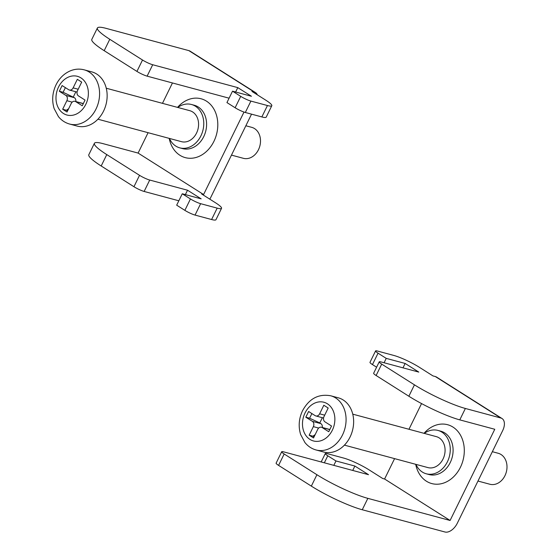 <?xml version="1.0" encoding="UTF-8"?>
<svg xmlns="http://www.w3.org/2000/svg" width="560" height="560" viewBox="0 0 560 560"><rect width="100%" height="100%" fill="white"/><g stroke="black" fill="none" stroke-linecap="round" stroke-linejoin="round"><path stroke-width="0.84" d="M444.983 532L362.264 509.754L367.843 498.358L450.093 520.471L494.767 429.275L459.788 419.874L465.374 408.471L500.829 418.005A12.033 7.126 -57.7 0 1 502.026 418.53A12.033 7.126 -57.7 0 1 502.684 430.598L457.31 523.222A12.033 7.126 122.3 0 1 444.983 532M311.339 486.122L316.918 474.726L284.172 453.992L278.586 465.395L311.339 486.122A40.096 5.859 26.1 0 0 362.264 509.754M278.586 465.395A8.022 1.169 -153.9 0 1 276.115 463.134L281.701 451.738A8.022 1.169 -153.9 0 1 283.444 451.808L368.522 474.691L354.879 466.046L352.73 470.442M408.863 396.242L414.449 384.839L381.703 364.105L376.117 375.508L408.863 396.242A40.096 5.859 26.1 0 0 459.788 419.874M500.829 418.005L435.33 376.544L432.964 375.907L419.321 367.269A20.048 2.926 26.1 0 0 393.862 355.453L377.314 351.001A8.022 1.169 26.1 0 0 375.571 350.931A8.022 1.169 26.1 0 0 378.049 353.185L386.232 358.372L405.139 363.454L418.789 372.092L380.968 361.921A8.022 1.169 -153.9 0 0 379.225 361.851L373.646 373.254A8.022 1.169 -153.9 0 0 376.117 375.508M381.703 364.105A8.022 1.169 -153.9 0 1 379.225 361.851M414.449 384.839A40.096 5.859 26.1 0 0 465.374 408.471M376.6 367.206L372.463 364.588L378.049 353.185M375.571 350.931L369.985 362.327A8.022 1.169 26.1 0 0 372.463 364.588M386.232 358.372L384.083 362.761M394.583 458.626L384.594 479.01L382.704 478.499L369.061 469.861A20.048 2.926 26.1 0 0 343.595 458.045L327.054 453.6A8.022 1.169 26.1 0 0 325.311 453.523A8.022 1.169 26.1 0 0 327.782 455.784L335.972 460.964L333.823 465.353M405.139 363.454L402.99 367.843M335.972 460.964L354.879 466.046M421.554 403.571L408.961 429.275M384.594 479.01L450.093 520.471M344.421 445.137L427.952 467.6A16.037 12.705 -74.9 0 0 443.037 459.018A16.037 12.705 -74.9 0 0 436.282 436.618L352.751 414.155M424.263 433.391A22.456 17.787 105.1 0 1 437.948 430.423A22.456 17.787 105.1 0 1 447.405 461.783A22.456 17.787 105.1 0 1 426.286 473.795A22.456 17.787 105.1 0 1 415.933 464.366M435.33 376.544A12.033 7.126 -57.7 0 1 436.527 377.062L502.026 418.53M284.172 453.992A8.022 1.169 -153.9 0 1 281.701 451.738M350.07 437.003A28.07 22.232 105.1 0 1 323.68 452.018L316.113 449.981A28.07 22.232 105.1 0 0 342.503 434.973A28.07 22.232 105.1 0 0 330.694 395.773L338.254 397.803A28.07 22.232 105.1 0 1 350.07 437.003M315.861 415.954A4.011 3.178 105.1 0 0 319.634 413.812L323.82 405.258L328.188 408.023L324.002 416.577A4.011 3.178 105.1 0 0 324.982 421.862L331.534 426.013L328.741 431.711L322.189 427.567A4.011 3.178 -74.9 0 0 321.489 427.252A4.011 3.178 -74.9 0 0 317.716 429.401L313.53 437.948L309.162 435.183L313.348 426.636A4.011 3.178 -74.9 0 0 312.368 421.344L305.816 417.2L308.609 411.502L315.161 415.646A4.011 3.178 105.1 0 0 315.861 415.954L323.547 418.019M322.315 427.476A4.011 3.178 -74.9 0 0 320.873 423.633L319.781 422.94L322.35 417.697M327.936 408.541L327.824 407.799M319.781 422.94L309.596 418.215L305.816 417.2M309.596 418.215L311.878 413.567M314.041 436.898L312.942 436.198L315.161 434.623M309.162 435.183L312.942 436.198M492.345 451.696L498.204 453.271A16.037 12.705 105.1 0 1 504.959 475.671A16.037 12.705 105.1 0 1 489.874 484.246L477.967 481.047M316.918 474.726A40.096 5.859 26.1 0 0 367.843 498.358M97.398 28A40.096 5.859 -153.9 0 0 109.774 39.284L142.52 60.018A8.022 1.169 26.1 0 0 152.705 64.743L237.79 87.626L251.433 96.264L232.526 91.175L240.716 96.362A8.022 1.169 -153.9 0 0 250.901 101.087L267.442 105.532A20.048 2.926 -153.9 0 0 271.803 105.714A20.048 2.926 -153.9 0 0 265.615 100.072L251.972 91.434L254.331 92.071L188.832 50.61L106.113 28.364A40.096 5.859 -153.9 0 0 97.398 28L91.812 39.396A40.096 5.859 -153.9 0 0 104.188 50.687L136.934 71.414A8.022 1.169 26.1 0 0 147.119 76.146L229.096 98.189M106.778 154.595L101.192 165.991L133.945 186.725L139.531 175.322L106.778 154.595A40.096 5.859 -153.9 0 1 94.402 143.304A40.096 5.859 -153.9 0 1 103.124 143.668L138.103 153.076L203.595 194.537L243.999 112.07M203.595 194.537L201.705 194.033L215.355 202.671A20.048 2.926 -153.9 0 1 221.543 208.313L215.957 219.709A20.048 2.926 -153.9 0 1 211.596 219.527L195.055 215.082A8.022 1.169 -153.9 0 1 184.87 210.357L176.68 205.17L182.266 193.774L190.449 198.954L184.87 210.357M178.829 200.781L144.13 191.45L149.716 180.047A8.022 1.169 26.1 0 1 139.531 175.322M133.945 186.725A8.022 1.169 26.1 0 0 144.13 191.45M101.192 165.991A40.096 5.859 -153.9 0 1 88.816 154.707L94.402 143.304M251.538 114.156L210.812 197.288A12.033 7.126 122.3 0 1 209.776 199.143M185.374 194.607L187.53 190.218L201.173 198.856L182.266 193.774M221.543 208.313A20.048 2.926 -153.9 0 1 217.182 208.131L200.634 203.679A8.022 1.169 -153.9 0 1 190.449 198.954M187.53 190.218L149.716 180.047M271.803 105.714L266.217 117.117A20.048 2.926 -153.9 0 1 261.856 116.935L245.315 112.483A8.022 1.169 -153.9 0 1 235.13 107.758L226.94 102.578L232.526 91.175M237.79 87.626L235.634 92.015M172.452 82.957L162.47 103.341M148.085 132.692L138.103 153.076M97.93 119.203L181.461 141.666A16.037 12.705 -74.9 0 0 196.539 133.084A16.037 12.705 -74.9 0 0 189.791 110.684L106.26 88.228M177.772 107.457A22.456 17.787 105.1 0 1 191.457 104.489A22.456 17.787 105.1 0 1 200.907 135.849A22.456 17.787 105.1 0 1 179.795 147.861A22.456 17.787 105.1 0 1 169.435 138.432M254.331 92.071A12.033 7.126 -57.7 0 1 255.528 92.596A12.033 7.126 -57.7 0 1 257.355 94.843M188.832 50.61A12.033 7.126 -57.7 0 1 190.036 51.128L255.528 92.596M91.763 71.869A28.07 22.232 105.1 0 1 103.572 111.069A28.07 22.232 105.1 0 1 77.182 126.084L69.622 124.047A28.07 22.232 105.1 0 0 96.012 109.039A28.07 22.232 105.1 0 0 84.196 69.839L91.763 71.869M75.698 101.633A4.011 3.178 105.1 0 0 74.991 101.318A4.011 3.178 105.1 0 0 71.225 103.467L67.032 112.014L62.671 109.249L66.857 100.702A4.011 3.178 105.1 0 0 65.87 95.41L59.325 91.266L62.118 85.568L68.663 89.712A4.011 3.178 -74.9 0 0 69.37 90.02A4.011 3.178 -74.9 0 0 73.136 87.878L77.329 79.324L81.697 82.089L77.504 90.643A4.011 3.178 -74.9 0 0 78.491 95.928L85.036 100.079L82.25 105.777L75.698 101.633L83.279 103.67M65.87 95.41L74.382 97.699L63.105 92.281L65.38 87.633M59.325 91.266L63.105 92.281M73.29 97.006L75.859 91.763M74.382 97.699A4.011 3.178 105.1 0 1 75.817 101.542M62.671 109.249L66.451 110.271L68.663 108.689M67.55 110.964L66.451 110.271M81.445 82.607L81.333 81.865M245.854 125.762L251.713 127.337A16.037 12.705 105.1 0 1 258.461 149.737A16.037 12.705 105.1 0 1 243.383 158.319L231.469 155.113M324.345 462.805L327.782 455.784M424.025 433.321A30.478 24.143 105.1 0 1 452.949 427.07A30.478 24.143 105.1 0 1 460.425 467.271A30.478 24.143 105.1 0 1 426.419 481.215A30.478 24.143 105.1 0 1 415.695 464.303M437.948 430.423L440.79 431.186A22.456 17.787 105.1 0 1 444.731 432.922A22.456 17.787 105.1 0 1 450.24 462.546A22.456 17.787 105.1 0 1 429.128 474.558L426.286 473.795M332.318 430.241A20.048 15.883 105.1 0 1 309.953 439.418A20.048 15.883 105.1 0 1 305.032 412.965A20.048 15.883 105.1 0 1 327.404 403.795A20.048 15.883 105.1 0 1 332.318 430.241M329.777 429.604L322.189 427.567M319.634 413.812L324.688 415.17M320.873 423.633L312.368 421.344M318.696 428.071L313.348 426.636M200.634 203.679L195.055 215.082M217.182 208.131L211.596 219.527M240.716 96.362L235.13 107.758M136.934 71.414L142.52 60.018M109.774 39.284L104.188 50.687M177.534 107.387A30.478 24.143 105.1 0 1 206.451 101.136A30.478 24.143 105.1 0 1 213.927 141.337A30.478 24.143 105.1 0 1 179.928 155.281A30.478 24.143 105.1 0 1 169.204 138.369M191.457 104.489L194.292 105.252A22.456 17.787 105.1 0 1 198.233 106.988A22.456 17.787 105.1 0 1 203.742 136.612A22.456 17.787 105.1 0 1 182.63 148.624L179.795 147.861M147.119 76.146L152.705 64.743M58.534 87.031A20.048 15.883 105.1 0 1 80.906 77.861A20.048 15.883 105.1 0 1 85.827 104.307A20.048 15.883 105.1 0 1 63.455 113.484A20.048 15.883 105.1 0 1 58.534 87.031M78.197 89.236L73.136 87.878M66.857 100.702L72.198 102.137M250.901 101.087L245.315 112.483M267.442 105.532L261.856 116.935M330.694 395.773C318.528 393.631 309.148 398.615 302.554 410.711C298.844 418.6 298.207 426.559 300.657 434.567L304.927 442.54C307.916 446.257 311.647 448.735 316.113 449.981M329.826 429.499L321.489 427.252M321.181 461.958L325.311 453.523M84.196 69.839C79.73 68.677 75.278 68.943 70.84 70.637C64.372 73.29 59.444 78.001 56.063 84.777C52.346 92.666 51.716 100.625 54.159 108.633L58.429 116.613C61.425 120.323 65.156 122.801 69.622 124.047M77.056 92.085L69.37 90.02M74.991 101.318L83.335 103.565"/></g></svg>
